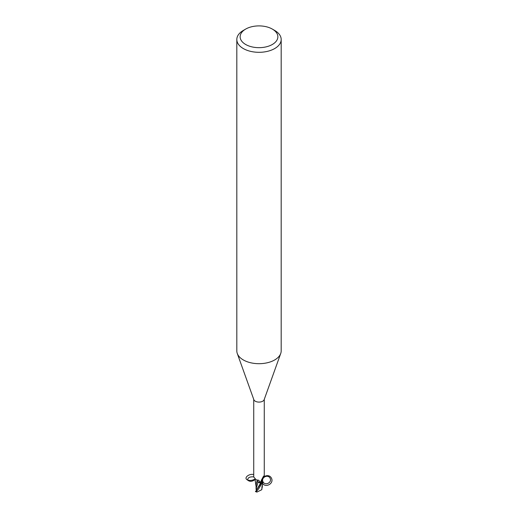 <?xml version="1.0" encoding="UTF-8"?>
<svg xmlns="http://www.w3.org/2000/svg" width="518" height="518" viewBox="0 0 518 518"><rect width="100%" height="100%" fill="white"/><g stroke="black" fill="none" stroke-linecap="round" stroke-linejoin="round"><path stroke-width="0.78" d="M256.695 488.888L256.527 489.594L256.106 489.555L256.106 488.979M262.859 482.109L262.05 483.197A5.491 3.173 180 0 1 260.955 483.527A5.491 3.166 180 0 0 262.05 483.197L262.943 481.675A4.759 2.745 180 0 1 262.276 482.944A5.271 3.043 180 0 1 260.904 483.404L260.651 483.029A8.333 4.714 169.5 0 0 260.353 482.064M258.981 482.284L261.059 483.67L258.747 482.252M256.617 489.97L256.261 488.286L258.074 482.239L256.624 481.63L258.1 482.167L256.643 481.565M257.155 481.87L257.07 481.837A4.759 2.745 180 0 0 258.132 482.161A2.383 1.379 180 0 1 260.651 483.029M262.898 481.973L261.687 489.769L256.889 492.1L256.481 491.569C257.841 489.251 257.174 491.699 261.959 483.275A5.543 3.199 180 0 1 260.975 483.553L256.734 489.627L260.625 483.035L261.053 483.676L260.625 483.035L258.1 482.167M272.332 29.086L274.689 30.445A22.183 12.808 180 0 1 281.183 39.504L281.183 350.887A22.183 12.808 180 0 1 280.724 353.483L264.161 399.669A5.271 3.043 180 0 1 262.723 401.204A5.271 3.043 180 0 1 257.491 401.968A5.271 3.043 180 0 1 253.839 399.669L237.276 353.483A22.183 12.808 180 0 1 236.817 350.887L236.817 39.504A22.183 12.808 180 0 1 243.311 30.445L245.668 29.086A18.855 10.884 180 0 1 272.332 29.086A18.855 10.884 180 0 1 272.332 44.483A18.855 10.884 180 0 1 245.668 44.483A18.855 10.884 180 0 1 245.668 29.086L243.311 30.445M253.729 399.365L253.729 476.987L256.268 479.895L258.56 480.18L260.386 482.128M260.153 481.734L260.904 483.404M262.296 482.983C265.197 488.513 274.385 483.585 271.413 478.095C268.538 472.552 259.33 477.441 262.276 482.944L261.04 481.882L261.15 480.749L263.267 476.638L263.895 476.12L264.271 476.987L264.271 399.365M280.724 353.483A22.183 12.808 180 0 1 274.689 359.945A22.183 12.808 180 0 1 252.642 363.157A22.183 12.808 180 0 1 237.276 353.483M281.183 39.504A22.183 12.808 180 0 1 274.689 48.562A22.183 12.808 180 0 1 250.511 51.334A22.183 12.808 180 0 1 236.817 39.504M263.733 475.997L263.895 476.12A5.73 5.458 -29.6 0 0 263.312 476.56M261.603 482.763A5.73 5.458 -29.6 0 1 261.286 480.374M264.18 476.858L263.662 476.282M258.132 482.161A6.035 3.412 169.5 0 0 256.268 479.895M261.558 479.739L262.93 481.779L261.558 479.739M261.363 480.192A2.493 1.444 180 0 1 261.493 480.652A2.493 1.444 180 0 1 261.273 481.248A2.493 1.444 180 0 0 261.493 480.652A2.493 1.444 180 0 0 261.363 480.192M256.734 489.627L255.775 491.485M260.625 483.035L261.053 483.676M256.669 481.662L256.073 486.007M256.099 487.872L256.106 489.555M256.261 488.286L256.196 487.334M261.881 489.115L261.642 489.814L261.881 489.115M262.134 487.807L261.998 486.499M262.153 485.554L262.445 486.208L261.978 487.891M255.445 491.563L256.883 492.1M262.943 481.675C260.936 477.298 268.246 473.944 270.176 478.36C272.183 482.737 264.873 486.091 262.943 481.675M254.474 479.26C252.169 480.51 249.896 480.769 247.662 480.024L247.727 480.218C249.922 481.844 252.331 481.636 254.953 479.597M247.5 479.953C243.285 478.211 248.905 473.335 253.729 474.553M253.729 476.871C249.592 476.592 247.591 477.713 247.727 480.218M262.231 487.742L262.082 487.315M256.481 491.569A5.549 3.205 180 0 1 255.555 491.226M256.106 486.674L255.102 479.908M256.073 485.774L256.08 489.264M261.927 487.101L261.92 489.277"/></g></svg>
